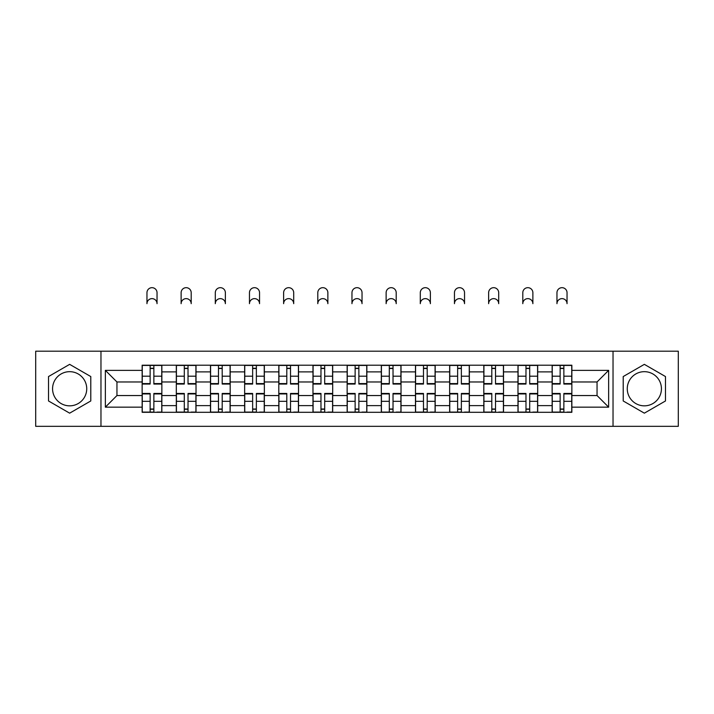 <?xml version="1.0" encoding="UTF-8"?>
<svg xmlns="http://www.w3.org/2000/svg" width="714" height="714" viewBox="0 0 714 714"><rect width="100%" height="100%" fill="white"/><g stroke="black" fill="none" stroke-linecap="round" stroke-linejoin="round"><path stroke-width="1.07" d="M69.651 405.838A17.082 17.082 0 0 1 52.568 388.755A17.082 17.082 0 0 1 69.651 371.673A17.082 17.082 0 0 1 86.733 388.755A17.082 17.082 0 0 1 69.651 405.838M644.349 405.838A17.082 17.082 0 0 1 627.267 388.755A17.082 17.082 0 0 1 644.349 371.673A17.082 17.082 0 0 1 661.432 388.755A17.082 17.082 0 0 1 644.349 405.838M613.031 426.32L678.3 426.32L678.3 351.199L35.7 351.199L35.7 426.32L613.031 426.32L613.031 351.199M176.313 412.299L176.313 371.896L161.855 371.896L161.855 412.299M161.855 371.896L161.855 365.211M176.313 371.896L176.313 365.211M196.02 365.211L196.02 412.299M210.478 412.299L210.478 365.211M230.185 365.211L230.185 412.299M244.643 412.299L244.643 365.211M264.358 365.211L264.358 412.299M278.808 412.299L278.808 365.211M298.523 365.211L298.523 412.299M312.973 412.299L312.973 365.211M332.688 365.211L332.688 412.299M347.147 412.299L347.147 365.211M366.853 365.211L366.853 412.299M381.312 412.299L381.312 365.211M401.027 365.211L401.027 412.299M415.477 412.299L415.477 365.211M435.192 365.211L435.192 412.299M449.642 412.299L449.642 365.211M469.357 365.211L469.357 412.299M483.815 412.299L483.815 365.211M503.522 365.211L503.522 412.299M517.98 412.299L517.98 365.211M537.687 365.211L537.687 412.299M552.145 412.299L552.145 365.211M552.145 395.547L537.687 395.547M517.98 395.547L503.522 395.547M483.815 395.547L469.357 395.547M449.642 395.547L435.192 395.547M415.477 395.547L401.027 395.547M381.312 395.547L366.853 395.547M347.147 395.547L332.688 395.547M312.973 395.547L298.523 395.547M278.808 395.547L264.358 395.547M244.643 395.547L230.185 395.547M210.478 395.547L196.02 395.547M176.313 395.547L161.855 395.547M552.145 381.972L537.687 381.972M517.98 381.972L503.522 381.972M483.815 381.972L469.357 381.972M449.642 381.972L435.192 381.972M415.477 381.972L401.027 381.972M381.312 381.972L366.853 381.972M347.147 381.972L332.688 381.972M312.973 381.972L298.523 381.972M278.808 381.972L264.358 381.972M244.643 381.972L230.185 381.972M210.478 381.972L196.02 381.972M176.313 381.972L161.855 381.972M116.953 395.547L142.14 395.547L142.14 381.972L116.953 381.972L116.953 395.547L105.351 407.158L105.351 370.361L142.14 370.361L142.14 381.972M571.86 381.972L571.86 395.547L597.047 395.547L597.047 381.972L571.86 381.972L571.86 365.211L142.14 365.211L142.14 370.361M571.86 370.361L608.649 370.361L608.649 407.158L571.86 407.158L571.86 395.547M142.14 395.547L142.14 412.299L571.86 412.299L571.86 407.158M142.14 407.158L105.351 407.158M100.969 426.32L100.969 351.199M90.785 376.555L69.651 364.354L48.516 376.555L48.516 400.965L69.651 413.165L90.785 400.965L90.785 376.555M665.484 376.555L644.349 364.354L623.215 376.555L623.215 400.965L644.349 413.165L665.484 400.965L665.484 376.555M153.858 409.015L150.136 409.015M150.136 368.495L153.858 368.495M188.023 409.015L184.301 409.015M184.301 368.495L188.023 368.495M222.197 409.015L218.475 409.015M218.475 368.495L222.197 368.495M256.362 409.015L252.64 409.015M252.64 368.495L256.362 368.495M290.527 409.015L286.805 409.015M286.805 368.495L290.527 368.495M324.692 409.015L320.97 409.015M320.97 368.495L324.692 368.495M358.865 409.015L355.135 409.015M355.135 368.495L358.865 368.495M393.03 409.015L389.308 409.015M389.308 368.495L393.03 368.495M427.195 409.015L423.473 409.015M423.473 368.495L427.195 368.495M461.36 409.015L457.638 409.015M457.638 368.495L461.36 368.495M495.525 409.015L491.803 409.015M491.803 368.495L495.525 368.495M529.699 409.015L525.977 409.015M525.977 368.495L529.699 368.495M563.864 409.015L560.142 409.015M560.142 368.495L563.864 368.495M105.351 370.361L116.953 381.972M597.047 395.547L608.649 407.158M597.047 381.972L608.649 370.361M157.035 303.673A5.034 5.034 0 0 0 152.002 298.63A5.034 5.034 0 0 0 146.959 303.673L146.959 292.722A5.034 5.034 0 0 1 152.002 287.68A5.034 5.034 0 0 1 157.035 292.722L157.035 303.673M153.858 384.052L153.858 365.434L161.748 365.434L161.748 384.052L153.858 384.052M150.136 368.281L153.858 368.281M150.136 365.434L142.256 365.434L142.256 384.052L150.136 384.052L150.136 365.434L153.858 365.434M150.136 393.932L142.256 393.932L142.256 393.468L150.136 393.468L150.136 412.085L142.256 412.085L146.629 412.085M142.256 393.932L142.256 412.085M153.858 409.238L150.136 409.238M157.366 412.085L161.748 412.085L161.748 393.468L153.858 393.468L153.858 412.085L146.959 412.085M161.748 412.085L157.035 412.085M191.2 303.673A5.034 5.034 0 0 0 186.167 298.63A5.034 5.034 0 0 0 181.124 303.673L181.124 292.722A5.034 5.034 0 0 1 186.167 287.68A5.034 5.034 0 0 1 191.2 292.722L191.2 303.673M188.023 384.052L188.023 365.434L195.913 365.434L195.913 384.052L188.023 384.052M184.301 368.281L188.023 368.281M184.301 365.434L176.42 365.434L176.42 384.052L184.301 384.052L184.301 365.434L188.023 365.434M225.374 303.673A5.034 5.034 0 0 0 220.331 298.63A5.034 5.034 0 0 0 215.298 303.673L215.298 292.722A5.034 5.034 0 0 1 220.331 287.68A5.034 5.034 0 0 1 225.374 292.722L225.374 303.673M222.197 384.052L222.197 365.434L230.078 365.434L230.078 384.052L222.197 384.052M218.475 368.281L222.197 368.281M218.475 365.434L210.585 365.434L210.585 384.052L218.475 384.052L218.475 365.434L222.197 365.434M184.301 393.932L176.42 393.932L176.42 393.468L184.301 393.468L184.301 412.085L176.42 412.085L180.803 412.085M176.42 393.932L176.42 412.085M188.023 409.238L184.301 409.238M191.53 412.085L195.913 412.085L195.913 393.468L188.023 393.468L188.023 412.085L181.124 412.085M195.913 412.085L191.2 412.085M218.475 393.932L210.585 393.932L210.585 393.468L218.475 393.468L218.475 412.085L210.585 412.085L214.968 412.085M210.585 393.932L210.585 412.085M222.197 409.238L218.475 409.238M225.695 412.085L230.078 412.085L230.078 393.468L222.197 393.468L222.197 412.085L215.298 412.085M230.078 412.085L225.374 412.085M259.539 303.673A5.034 5.034 0 0 0 254.496 298.63A5.034 5.034 0 0 0 249.463 303.673L249.463 292.722A5.034 5.034 0 0 1 254.496 287.68A5.034 5.034 0 0 1 259.539 292.722L259.539 303.673M256.362 384.052L256.362 365.434L264.242 365.434L264.242 384.052L256.362 384.052M252.64 368.281L256.362 368.281M252.64 365.434L244.75 365.434L244.75 384.052L252.64 384.052L252.64 365.434L256.362 365.434M293.704 303.673A5.034 5.034 0 0 0 288.67 298.63A5.034 5.034 0 0 0 283.628 303.673L283.628 292.722A5.034 5.034 0 0 1 288.67 287.68A5.034 5.034 0 0 1 293.704 292.722L293.704 303.673M290.527 384.052L290.527 365.434L298.416 365.434L298.416 384.052L290.527 384.052M286.805 368.281L290.527 368.281M286.805 365.434L278.924 365.434L278.924 384.052L286.805 384.052L286.805 365.434L290.527 365.434M327.869 303.673A5.034 5.034 0 0 0 322.835 298.63A5.034 5.034 0 0 0 317.792 303.673L317.792 292.722A5.034 5.034 0 0 1 322.835 287.68A5.034 5.034 0 0 1 327.869 292.722L327.869 303.673M324.692 384.052L324.692 365.434L332.581 365.434L332.581 384.052L324.692 384.052M320.97 368.281L324.692 368.281M320.97 365.434L313.089 365.434L313.089 384.052L320.97 384.052L320.97 365.434L324.692 365.434M252.64 393.932L244.75 393.932L244.75 393.468L252.64 393.468L252.64 412.085L244.75 412.085L249.132 412.085M244.75 393.932L244.75 412.085M256.362 409.238L252.64 409.238M259.869 412.085L264.242 412.085L264.242 393.468L256.362 393.468L256.362 412.085L249.463 412.085M264.242 412.085L259.539 412.085M286.805 393.932L278.924 393.932L278.924 393.468L286.805 393.468L286.805 412.085L278.924 412.085L283.297 412.085M278.924 393.932L278.924 412.085M290.527 409.238L286.805 409.238M294.034 412.085L298.416 412.085L298.416 393.468L290.527 393.468L290.527 412.085L283.628 412.085M298.416 412.085L293.704 412.085M320.97 393.932L313.089 393.932L313.089 393.468L320.97 393.468L320.97 412.085L313.089 412.085L317.471 412.085M313.089 393.932L313.089 412.085M324.692 409.238L320.97 409.238M328.199 412.085L332.581 412.085L332.581 393.468L324.692 393.468L324.692 412.085L317.792 412.085M332.581 412.085L327.869 412.085M362.034 303.673A5.034 5.034 0 0 0 357 298.63A5.034 5.034 0 0 0 351.966 303.673L351.966 292.722A5.034 5.034 0 0 1 357 287.68A5.034 5.034 0 0 1 362.034 292.722L362.034 303.673M358.865 384.052L358.865 365.434L366.746 365.434L366.746 384.052L358.865 384.052M355.135 368.281L358.865 368.281M355.135 365.434L347.254 365.434L347.254 384.052L355.135 384.052L355.135 365.434L358.865 365.434M355.135 393.932L347.254 393.932L347.254 393.468L355.135 393.468L355.135 412.085L347.254 412.085L351.636 412.085M347.254 393.932L347.254 412.085M358.865 409.238L355.135 409.238M362.364 412.085L366.746 412.085L366.746 393.468L358.865 393.468L358.865 412.085L351.966 412.085M366.746 412.085L362.034 412.085M396.208 303.673A5.034 5.034 0 0 0 391.165 298.63A5.034 5.034 0 0 0 386.131 303.673L386.131 292.722A5.034 5.034 0 0 1 391.165 287.68A5.034 5.034 0 0 1 396.208 292.722L396.208 303.673M393.03 384.052L393.03 365.434L400.911 365.434L400.911 384.052L393.03 384.052M389.308 368.281L393.03 368.281M389.308 365.434L381.419 365.434L381.419 384.052L389.308 384.052L389.308 365.434L393.03 365.434M389.308 393.932L381.419 393.932L381.419 393.468L389.308 393.468L389.308 412.085L381.419 412.085L385.801 412.085M381.419 393.932L381.419 412.085M393.03 409.238L389.308 409.238M396.529 412.085L400.911 412.085L400.911 393.468L393.03 393.468L393.03 412.085L386.131 412.085M400.911 412.085L396.208 412.085M430.372 303.673A5.034 5.034 0 0 0 425.33 298.63A5.034 5.034 0 0 0 420.296 303.673L420.296 292.722A5.034 5.034 0 0 1 425.33 287.68A5.034 5.034 0 0 1 430.372 292.722L430.372 303.673M427.195 384.052L427.195 365.434L435.076 365.434L435.076 384.052L427.195 384.052M423.473 368.281L427.195 368.281M423.473 365.434L415.584 365.434L415.584 384.052L423.473 384.052L423.473 365.434L427.195 365.434M423.473 393.932L415.584 393.932L415.584 393.468L423.473 393.468L423.473 412.085L415.584 412.085L419.966 412.085M415.584 393.932L415.584 412.085M427.195 409.238L423.473 409.238M430.703 412.085L435.076 412.085L435.076 393.468L427.195 393.468L427.195 412.085L420.296 412.085M435.076 412.085L430.372 412.085M464.537 303.673A5.034 5.034 0 0 0 459.504 298.63A5.034 5.034 0 0 0 454.461 303.673L454.461 292.722A5.034 5.034 0 0 1 459.504 287.68A5.034 5.034 0 0 1 464.537 292.722L464.537 303.673M461.36 384.052L461.36 365.434L469.25 365.434L469.25 384.052L461.36 384.052M457.638 368.281L461.36 368.281M457.638 365.434L449.758 365.434L449.758 384.052L457.638 384.052L457.638 365.434L461.36 365.434M457.638 393.932L449.758 393.932L449.758 393.468L457.638 393.468L457.638 412.085L449.758 412.085L454.131 412.085M449.758 393.932L449.758 412.085M461.36 409.238L457.638 409.238M464.868 412.085L469.25 412.085L469.25 393.468L461.36 393.468L461.36 412.085L454.461 412.085M469.25 412.085L464.537 412.085M498.702 303.673A5.034 5.034 0 0 0 493.669 298.63A5.034 5.034 0 0 0 488.626 303.673L488.626 292.722A5.034 5.034 0 0 1 493.669 287.68A5.034 5.034 0 0 1 498.702 292.722L498.702 303.673M495.525 384.052L495.525 365.434L503.415 365.434L503.415 384.052L495.525 384.052M491.803 368.281L495.525 368.281M491.803 365.434L483.922 365.434L483.922 384.052L491.803 384.052L491.803 365.434L495.525 365.434M491.803 393.932L483.922 393.932L483.922 393.468L491.803 393.468L491.803 412.085L483.922 412.085L488.305 412.085M483.922 393.932L483.922 412.085M495.525 409.238L491.803 409.238M499.032 412.085L503.415 412.085L503.415 393.468L495.525 393.468L495.525 412.085L488.626 412.085M503.415 412.085L498.702 412.085M532.876 303.673A5.034 5.034 0 0 0 527.833 298.63A5.034 5.034 0 0 0 522.8 303.673L522.8 292.722A5.034 5.034 0 0 1 527.833 287.68A5.034 5.034 0 0 1 532.876 292.722L532.876 303.673M529.699 384.052L529.699 365.434L537.58 365.434L537.58 384.052L529.699 384.052M525.977 368.281L529.699 368.281M525.977 365.434L518.087 365.434L518.087 384.052L525.977 384.052L525.977 365.434L529.699 365.434M525.977 393.932L518.087 393.932L518.087 393.468L525.977 393.468L525.977 412.085L518.087 412.085L522.469 412.085M518.087 393.932L518.087 412.085M529.699 409.238L525.977 409.238M533.197 412.085L537.58 412.085L537.58 393.468L529.699 393.468L529.699 412.085L522.8 412.085M537.58 412.085L532.876 412.085M567.041 303.673A5.034 5.034 0 0 0 561.998 298.63A5.034 5.034 0 0 0 556.965 303.673L556.965 292.722A5.034 5.034 0 0 1 561.998 287.68A5.034 5.034 0 0 1 567.041 292.722L567.041 303.673M563.864 384.052L563.864 365.434L571.744 365.434L571.744 384.052L563.864 384.052M560.142 368.281L563.864 368.281M560.142 365.434L552.252 365.434L552.252 384.052L560.142 384.052L560.142 365.434L563.864 365.434M560.142 393.932L552.252 393.932L552.252 393.468L560.142 393.468L560.142 412.085L552.252 412.085L556.634 412.085M552.252 393.932L552.252 412.085M563.864 409.238L560.142 409.238M567.371 412.085L571.744 412.085L571.744 393.468L563.864 393.468L563.864 412.085L556.965 412.085M571.744 412.085L567.041 412.085M517.98 371.896L503.522 371.896M483.815 371.896L469.357 371.896M449.642 371.896L435.192 371.896M415.477 371.896L401.027 371.896M381.312 371.896L366.853 371.896M347.147 371.896L332.688 371.896M312.973 371.896L298.523 371.896M278.808 371.896L264.358 371.896M244.643 371.896L230.185 371.896M210.478 371.896L196.02 371.896M552.145 371.896L537.687 371.896M517.98 405.623L503.522 405.623M483.815 405.623L469.357 405.623M449.642 405.623L435.192 405.623M415.477 405.623L401.027 405.623M381.312 405.623L366.853 405.623M347.147 405.623L332.688 405.623M312.973 405.623L298.523 405.623M278.808 405.623L264.358 405.623M244.643 405.623L230.185 405.623M210.478 405.623L196.02 405.623M176.313 405.623L161.855 405.623M552.145 405.623L537.687 405.623M153.858 383.588L161.748 383.588M153.858 376.189L161.748 376.189M142.256 383.588L150.136 383.588M142.256 376.189L150.136 376.189M150.136 401.322L142.256 401.322M161.748 393.932L153.858 393.932M161.748 401.322L153.858 401.322M188.023 383.588L195.913 383.588M188.023 376.189L195.913 376.189M176.42 383.588L184.301 383.588M176.42 376.189L184.301 376.189M222.197 383.588L230.078 383.588M222.197 376.189L230.078 376.189M210.585 383.588L218.475 383.588M210.585 376.189L218.475 376.189M184.301 401.322L176.42 401.322M195.913 393.932L188.023 393.932M195.913 401.322L188.023 401.322M218.475 401.322L210.585 401.322M230.078 393.932L222.197 393.932M230.078 401.322L222.197 401.322M256.362 383.588L264.242 383.588M256.362 376.189L264.242 376.189M244.75 383.588L252.64 383.588M244.75 376.189L252.64 376.189M290.527 383.588L298.416 383.588M290.527 376.189L298.416 376.189M278.924 383.588L286.805 383.588M278.924 376.189L286.805 376.189M324.692 383.588L332.581 383.588M324.692 376.189L332.581 376.189M313.089 383.588L320.97 383.588M313.089 376.189L320.97 376.189M252.64 401.322L244.75 401.322M264.242 393.932L256.362 393.932M264.242 401.322L256.362 401.322M286.805 401.322L278.924 401.322M298.416 393.932L290.527 393.932M298.416 401.322L290.527 401.322M320.97 401.322L313.089 401.322M332.581 393.932L324.692 393.932M332.581 401.322L324.692 401.322M358.865 383.588L366.746 383.588M358.865 376.189L366.746 376.189M347.254 383.588L355.135 383.588M347.254 376.189L355.135 376.189M355.135 401.322L347.254 401.322M366.746 393.932L358.865 393.932M366.746 401.322L358.865 401.322M393.03 383.588L400.911 383.588M393.03 376.189L400.911 376.189M381.419 383.588L389.308 383.588M381.419 376.189L389.308 376.189M389.308 401.322L381.419 401.322M400.911 393.932L393.03 393.932M400.911 401.322L393.03 401.322M427.195 383.588L435.076 383.588M427.195 376.189L435.076 376.189M415.584 383.588L423.473 383.588M415.584 376.189L423.473 376.189M423.473 401.322L415.584 401.322M435.076 393.932L427.195 393.932M435.076 401.322L427.195 401.322M461.36 383.588L469.25 383.588M461.36 376.189L469.25 376.189M449.758 383.588L457.638 383.588M449.758 376.189L457.638 376.189M457.638 401.322L449.758 401.322M469.25 393.932L461.36 393.932M469.25 401.322L461.36 401.322M495.525 383.588L503.415 383.588M495.525 376.189L503.415 376.189M483.922 383.588L491.803 383.588M483.922 376.189L491.803 376.189M491.803 401.322L483.922 401.322M503.415 393.932L495.525 393.932M503.415 401.322L495.525 401.322M529.699 383.588L537.58 383.588M529.699 376.189L537.58 376.189M518.087 383.588L525.977 383.588M518.087 376.189L525.977 376.189M525.977 401.322L518.087 401.322M537.58 393.932L529.699 393.932M537.58 401.322L529.699 401.322M563.864 383.588L571.744 383.588M563.864 376.189L571.744 376.189M552.252 383.588L560.142 383.588M552.252 376.189L560.142 376.189M560.142 401.322L552.252 401.322M571.744 393.932L563.864 393.932M571.744 401.322L563.864 401.322"/></g></svg>
